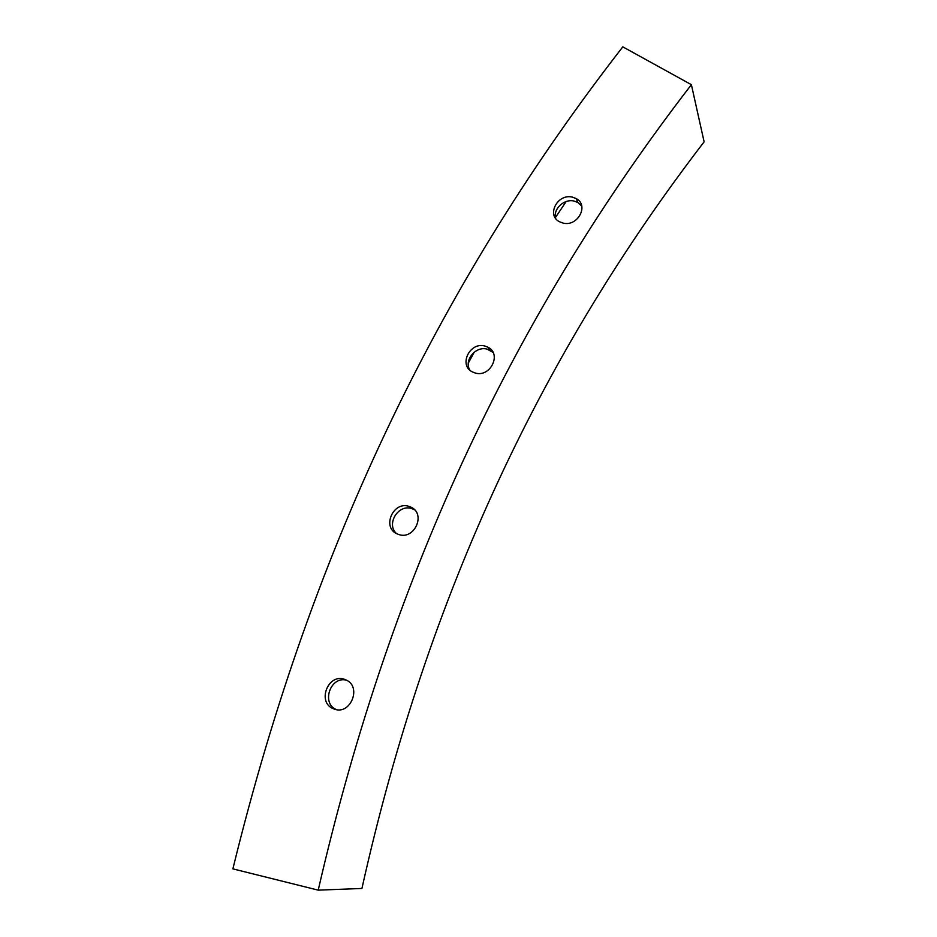 <?xml version="1.0" encoding="UTF-8"?>
<svg xmlns="http://www.w3.org/2000/svg" width="937" height="937" viewBox="0 0 937 937"><rect width="100%" height="100%" fill="white"/><g stroke="black" fill="none" stroke-linecap="round" stroke-linejoin="round"><path stroke-width="1.41" d="M344.757 679.43L345.882 679.887C362.268 686.481 350.485 715.751 334.076 709.004L333.103 708.618C316.659 701.977 328.383 672.848 344.757 679.43M493.073 352.453L487.193 349.161C475.75 345.73 463.674 360.3 469.87 370.127M484.933 346.058L487.908 347.194C502.009 353.811 490.402 377.693 475.27 373.031L472.447 371.942C458.287 365.301 469.824 341.525 484.933 346.058M581.748 206.058L577.86 202.486L574.006 201.045C563.992 198.574 552.807 209.197 555.676 218.45M572.284 197.11L576.161 198.55C589.326 205.168 577.801 226.941 563.114 223.1L559.377 221.694C546.177 215.053 557.609 193.385 572.284 197.11M414.599 509.822L411.741 508.58C398.237 503.79 385.763 524.357 396.597 533.633M408.965 506.378L411.027 507.186C426.206 513.804 414.505 540.157 398.811 534.535L396.89 533.785C381.664 527.133 393.294 500.908 408.965 506.378M346.479 680.18C330.445 675.823 320.922 703.429 336.43 709.614L333.103 708.618M468.301 363.099L474.251 352.136M555.477 217.501L566.147 201.549M318.217 890.15L361.928 888.463C428.279 590.732 545.076 348.927 704.12 141.838L691.389 84.681C519.695 307.348 392.638 566.639 318.217 890.15L232.88 868.868C313.754 538.283 446.188 274.154 622.8 46.85L691.389 84.681M490.156 350.297L487.908 347.194M577.86 202.486L576.161 198.55M413.791 509.388L411.027 507.186"/></g></svg>
